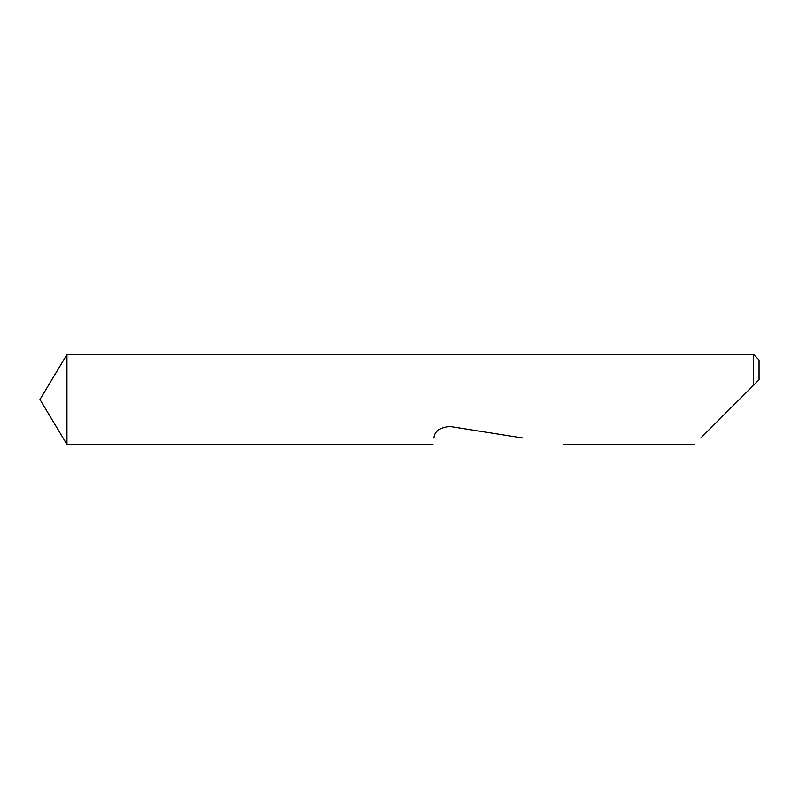 <?xml version="1.0" encoding="UTF-8"?>
<svg xmlns="http://www.w3.org/2000/svg" width="799" height="799" viewBox="0 0 799 799"><rect width="100%" height="100%" fill="white"/><g stroke="black" fill="none" stroke-linecap="round" stroke-linejoin="round"><path stroke-width="1.2" d="M66.956 354.556L39.95 399.5L66.956 444.444L66.956 354.556L753.657 354.556L753.657 385.118L759.05 379.725L700.743 438.032M433.917 438.032L433.907 438.122C432.589 446.461 432.589 446.461 433.907 438.122C434.257 431.38 439.61 427.495 449.947 426.466L522.946 438.032M753.657 354.556L759.05 359.95L759.05 379.725M694.331 444.444L563.455 444.444M432.908 444.444L66.956 444.444"/></g></svg>
